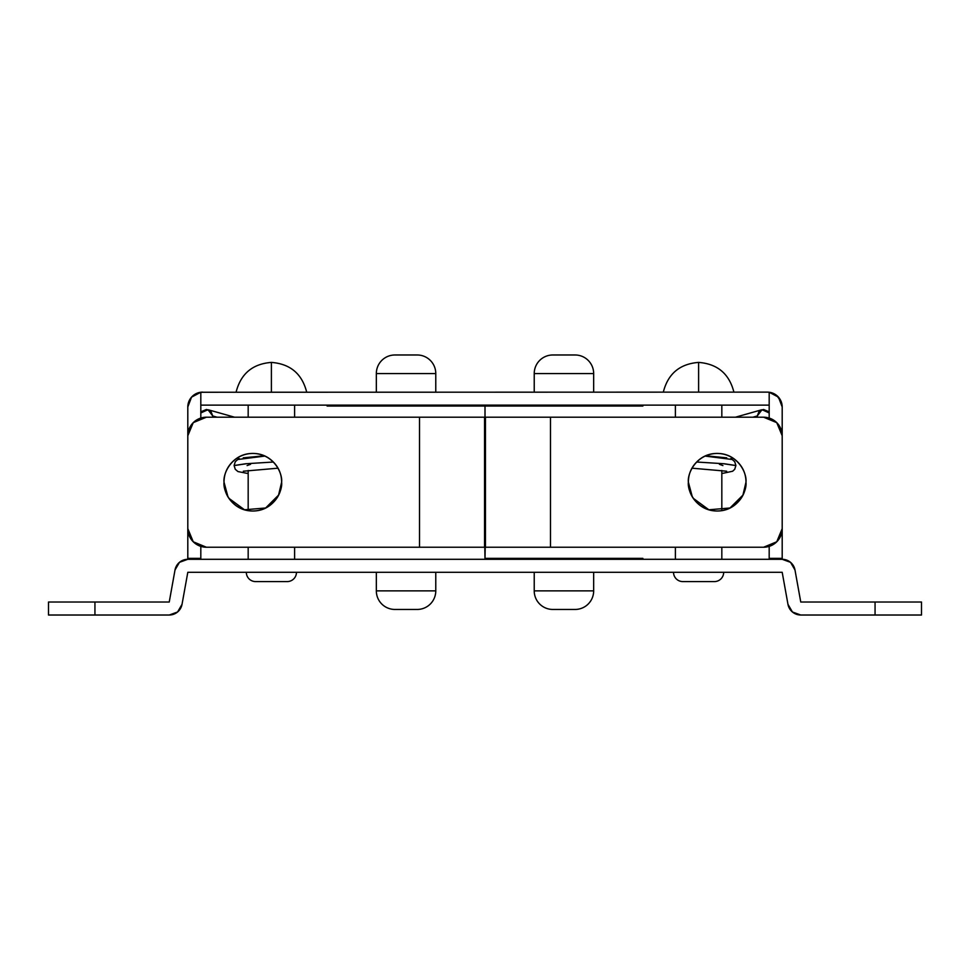 <?xml version="1.0" encoding="UTF-8"?>
<svg xmlns="http://www.w3.org/2000/svg" width="970" height="970" viewBox="0 0 970 970"><rect width="100%" height="100%" fill="white"/><g stroke="black" fill="none" stroke-linecap="round" stroke-linejoin="round"><path stroke-width="1.45" d="M575.089 354.984L552.791 354.984A18.575 18.575 0 0 0 534.227 373.559L593.664 373.559A18.575 18.575 0 0 0 575.089 354.984L552.791 354.984A18.575 18.575 0 0 0 534.227 373.559L534.227 392.122L534.227 373.559L593.664 373.559L593.664 392.122L593.664 373.559A18.575 18.575 0 0 0 575.089 354.984M782.196 558.368L782.196 559.302L187.804 559.302L782.196 559.302L790.526 562.321L794.988 569.996L800.759 602.018L794.988 569.996A12.998 12.998 0 0 0 782.196 559.302L782.196 406.988L782.196 558.368L769.186 558.368L782.196 558.368M196.146 393.602L202.669 392.122A14.865 14.865 0 0 0 200.814 392.244L200.814 418.009L200.814 392.244L200.814 405.133L769.186 405.133L200.814 405.133L200.814 392.244L191.526 397.154L187.804 406.988L187.804 558.368L200.814 558.368L200.814 546.425L200.814 558.368L187.804 558.368L187.804 406.988A14.865 14.865 0 0 1 200.814 392.244L767.331 392.122L200.717 392.256M187.804 572.3L782.196 572.3L787.967 604.322L782.196 572.3L187.804 572.3L182.033 604.322L187.804 572.3M48.5 615.016L169.241 615.016L94.939 615.016L94.939 602.018L48.5 602.018L48.5 615.016L94.939 615.016L94.939 602.018L169.241 602.018L48.5 602.018L48.5 615.016M175.012 569.996L169.241 602.018L175.012 569.996L179.474 562.321L187.804 559.302A12.998 12.998 0 0 0 175.012 569.996M921.5 602.018L800.759 602.018L875.061 602.018L875.061 615.016L921.5 615.016L921.5 602.018L875.061 602.018L875.061 615.016L800.759 615.016L921.5 615.016L921.5 602.018M800.759 615.016L792.429 611.997L787.967 604.322A12.998 12.998 0 0 0 800.759 615.016M182.033 604.322L177.571 611.997L169.241 615.016A12.998 12.998 0 0 0 182.033 604.322M769.283 392.256L767.331 392.122L769.186 392.244L769.186 418.009L769.186 392.244A14.865 14.865 0 0 1 782.196 406.988L778.473 397.154L769.186 392.244A14.865 14.865 0 0 0 767.331 392.122L769.125 392.244M769.186 546.425L769.186 558.368L769.186 546.425M776.606 395.36L781.299 401.81M692.265 496.652L688.385 482.211C687.233 473.796 695.866 453.814 717.182 453.426C738.485 453.814 747.13 473.796 745.966 482.211C745.966 474.269 743.165 467.479 737.539 461.853C743.165 467.479 745.966 474.269 745.966 482.211C747.13 490.638 738.485 510.608 717.182 511.008C725.136 511.008 731.913 508.195 737.539 502.569C731.913 508.195 725.136 511.008 717.182 511.008C695.866 510.608 687.233 490.638 688.385 482.211C688.385 474.269 691.198 467.479 696.824 461.853C691.198 467.479 688.385 474.269 688.385 482.211C688.385 490.165 691.198 496.955 696.824 502.569C702.45 508.195 709.228 511.008 717.182 511.008M227.914 496.652L224.034 482.211C224.034 490.165 226.834 496.955 232.46 502.569C238.087 508.195 244.864 511.008 252.818 511.008C231.515 510.608 222.87 490.638 224.034 482.211C224.034 474.269 226.834 467.479 232.46 461.853C226.834 467.479 224.034 474.269 224.034 482.211C222.87 473.796 231.515 453.814 252.818 453.426C274.134 453.814 282.767 473.796 281.615 482.211C281.615 474.269 278.802 467.479 273.176 461.853C278.802 467.479 281.615 474.269 281.615 482.211C282.767 490.638 274.134 510.608 252.818 511.008C260.772 511.008 267.55 508.195 273.176 502.569C278.802 496.955 281.615 490.165 281.615 482.211L278.56 495.112L265.647 507.989L244.513 509.783L229.005 498.386M484.539 547.225L206.38 547.225L193.248 541.781L187.804 528.65L187.804 435.772L193.248 422.641L206.38 417.209L419.525 417.209L206.38 417.209A18.575 18.575 0 0 0 187.804 435.772L187.804 528.65A18.575 18.575 0 0 0 206.38 547.225L484.539 547.225L484.539 417.209L419.525 417.209L419.525 547.225L419.525 417.209L484.539 417.209L484.539 547.225M484.539 429.71L485.461 429.71M484.539 534.725L485 558.368L642.88 558.368L485 558.368L485.461 534.725M763.62 417.209L485.461 417.209L485.461 547.225L550.475 547.225L550.475 417.209L763.62 417.209L776.752 422.641L782.196 435.772L782.196 528.65L782.196 435.772A18.575 18.575 0 0 0 763.62 417.209M717.182 453.426C725.136 453.426 731.913 456.239 737.539 461.853C731.913 456.239 725.136 453.426 717.182 453.426C709.228 453.426 702.45 456.239 696.824 461.853M782.196 528.65L776.752 541.781L763.62 547.225L550.475 547.225L550.475 417.209L485.461 417.209L485.461 547.225L763.62 547.225A18.575 18.575 0 0 0 782.196 528.65M737.539 502.569C743.165 496.955 745.966 490.165 745.966 482.211L742.923 495.112L730.01 507.989L708.876 509.783L693.356 498.386M273.176 461.853C267.55 456.239 260.772 453.426 252.818 453.426C244.864 453.426 238.087 456.239 232.46 461.853M485 429.71L485 406.054L485 429.71L485 406.054L642.88 406.054L485 406.054L485.048 429.71M306.69 392.122C302.022 373.789 290.26 363.883 271.394 362.404L271.394 392.122L271.394 362.404C290.26 363.883 302.022 373.789 306.69 392.122M255.607 581.588L287.181 581.588A9.288 9.288 0 0 0 296.468 572.3A9.288 9.288 0 0 1 287.181 581.588L255.607 581.588A9.288 9.288 0 0 1 246.319 572.3A9.288 9.288 0 0 0 255.607 581.588M294.613 559.302L294.613 547.225L294.613 559.302M294.613 417.209L294.613 405.133L294.613 417.209M248.174 405.133L248.174 417.209L248.174 405.133M248.174 470.474L248.174 510.669L248.174 470.474M248.174 547.225L248.174 559.302L248.174 547.225M236.098 392.122C240.766 373.789 252.527 363.883 271.394 362.404C252.527 363.883 240.766 373.789 236.098 392.122M769.186 412.783L768.107 411.377L763.56 409.473L759.073 411.377L757.267 415.96L752.865 417.209L757.267 415.96L762.032 409.692L769.186 412.953M721.826 473.554L732.653 471.226L734.726 469.286L735.89 465.527L724.299 463.757L696.666 462.023L723.353 463.696L735.89 465.576M722.893 465.564L719.437 464.315M757.267 415.96L757.388 417.209L757.267 415.96M200.814 412.953L207.968 409.692L212.733 415.96L212.612 417.209L212.733 415.96L217.135 417.209L212.733 415.96L210.927 411.377L206.44 409.473L201.893 411.377L200.814 412.783M248.174 473.554L237.953 471.565L235.261 469.286L234.109 465.527L245.689 463.757L273.334 462.023L246.647 463.696L234.109 465.576M247.107 465.564L250.563 464.315M733.902 392.122C729.234 373.789 717.473 363.883 698.606 362.404L698.606 392.122L698.606 362.404C717.473 363.883 729.234 373.789 733.902 392.122M682.819 581.588L714.393 581.588A9.288 9.288 0 0 0 723.681 572.3A9.288 9.288 0 0 1 714.393 581.588L682.819 581.588A9.288 9.288 0 0 1 673.532 572.3A9.288 9.288 0 0 0 682.819 581.588M721.826 559.302L721.826 547.225L721.826 559.302M721.826 510.669L721.826 470.474L721.826 510.669M721.826 417.209L721.826 405.133L721.826 417.209M675.387 405.133L675.387 417.209L675.387 405.133M675.387 547.225L675.387 559.302L675.387 547.225M663.31 392.122C667.978 373.789 679.74 363.883 698.606 362.404C679.74 363.883 667.978 373.789 663.31 392.122M552.791 609.451L575.089 609.451A18.575 18.575 0 0 0 593.664 590.875L534.227 590.875A18.575 18.575 0 0 0 552.791 609.451L575.089 609.451A18.575 18.575 0 0 0 593.664 590.875L593.664 572.3L593.664 590.875L534.227 590.875L534.227 572.3L534.227 590.875A18.575 18.575 0 0 0 552.791 609.451M417.209 354.984L394.911 354.984A18.575 18.575 0 0 0 376.336 373.559L435.772 373.559A18.575 18.575 0 0 0 417.209 354.984L394.911 354.984A18.575 18.575 0 0 0 376.336 373.559L376.336 392.122L376.336 373.559L435.772 373.559L435.772 392.122L435.772 373.559A18.575 18.575 0 0 0 417.209 354.984M485 406.054L327.12 406.054L485 406.054M394.911 609.451L417.209 609.451A18.575 18.575 0 0 0 435.772 590.875L376.336 590.875A18.575 18.575 0 0 0 394.911 609.451L417.209 609.451A18.575 18.575 0 0 0 435.772 590.875L435.772 572.3L435.772 590.875L376.336 590.875L376.336 572.3L376.336 590.875A18.575 18.575 0 0 0 394.911 609.451M735.418 417.209L761.123 409.946M735.903 465.515L734.702 461.684L732.229 459.501L704.935 456.058M726.748 457.84L705.566 455.767M730.507 458.798L732.629 457.852M726.676 471.214L691.962 468.183M243.252 457.84L264.434 455.767M239.493 458.798L237.371 457.852M243.325 471.214L278.038 468.183M234.097 465.515L235.298 461.684L237.771 459.501L265.065 456.058M234.582 417.209L208.877 409.946"/></g></svg>
